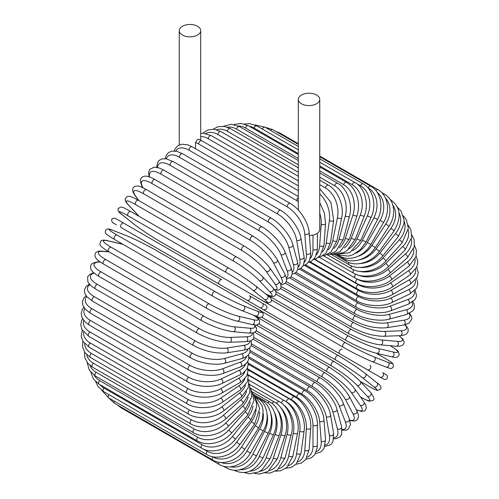 <?xml version="1.0" encoding="UTF-8"?>
<svg xmlns="http://www.w3.org/2000/svg" width="499" height="499" viewBox="0 0 499 499"><rect width="100%" height="100%" fill="white"/><g stroke="black" fill="none" stroke-linecap="round" stroke-linejoin="round"><path stroke-width="0.75" d="M277.244 317.688A2.551 1.472 -60 0 1 277.219 317.676L383.843 379.228C385.253 379.801 386.388 379.465 387.249 378.217C388.11 374.874 385.309 374.294 386.276 374.743L382.652 372.653A2.551 2.083 120 0 1 383.176 375.903A2.551 2.083 120 0 1 380.101 377.069L375.342 374.325A2.551 1.472 120 0 0 375.36 374.337M309.361 235.547A10.716 6.188 0 0 0 316.597 233.738A10.716 6.188 0 0 0 319.74 229.365L319.74 99.395A10.716 6.188 0 0 0 313.123 93.681A10.716 6.188 0 0 0 301.446 95.022A10.716 6.188 0 0 0 298.308 99.395A10.716 6.188 0 0 0 304.926 105.108A10.716 6.188 0 0 0 316.597 103.773A10.716 6.188 0 0 0 319.74 99.395M197.554 35.036A10.716 6.188 0 0 0 200.692 30.664A10.716 6.188 0 0 0 194.074 24.95A10.716 6.188 0 0 0 182.403 26.291A10.716 6.188 0 0 0 179.26 30.664A10.716 6.188 0 0 0 185.877 36.377A10.716 6.188 0 0 0 197.554 35.036M197.554 139.446L198.608 139.233L201.715 140.718A2.551 1.472 -60 0 0 199.75 141.404A2.551 1.472 -60 0 0 198.633 143.968A22.96 13.255 -120 0 0 195.533 142.521L197.554 139.446M195.533 148.746L195.533 142.521M219.229 284.187L121.107 227.538A2.551 1.472 -60 0 1 121.107 224.594A2.551 1.472 -60 0 1 123.658 223.122L221.781 279.771A2.551 1.472 120 0 0 219.229 281.243A2.551 1.472 120 0 0 219.229 284.187L246.943 300.192A2.551 2.083 -60 0 0 250.024 299.02A2.551 2.083 -60 0 0 249.494 295.77L265.898 305.245M259.698 307.552L246.943 300.192L259.698 307.552A2.551 2.083 -60 0 0 262.773 306.386A2.551 2.083 -60 0 0 262.249 303.136L265.998 305.307C267.869 308.376 267.002 309.842 263.41 309.698L259.698 307.552M121.107 227.538L254.939 304.808A2.551 1.472 120 0 0 254.958 304.82M248.196 364.17L299.837 393.985C309.199 399.044 317.651 413.683 317.345 424.312L317.345 445.145A2.551 1.472 180 0 1 315.773 446.505A2.551 1.472 180 0 1 312.992 446.187L312.992 425.354A22.96 13.255 -120 0 0 296.762 397.241L247.747 368.942M307.172 457.203A22.96 13.255 -120 0 0 312.992 446.187M299.837 393.985A2.551 1.472 120 0 0 297.872 394.672A2.551 1.472 120 0 0 296.762 397.241M317.345 424.312A2.551 1.472 180 0 1 315.773 425.678A2.551 1.472 180 0 1 312.992 425.354M315.555 453.335L317.221 453.217L321.05 451.757L323.926 448.645L325.548 439.787A2.551 1.597 175.5 0 1 324.038 441.403A2.551 1.597 175.5 0 1 321.206 441.21L319.634 421.368A22.96 12.051 -124.2 0 0 301.982 394.141L248.097 363.029M316.31 451.607A22.96 12.051 -124.2 0 0 321.206 441.21M325.548 439.787L323.976 419.946A2.551 1.597 175.5 0 1 322.466 421.561A2.551 1.597 175.5 0 1 319.634 421.368M323.976 419.946C323.458 409.872 314.37 395.782 305.057 390.711A2.551 1.472 120 0 0 303.018 391.472A2.551 1.472 120 0 0 301.982 394.141M324.88 446.493L330.644 444.759L332.914 441.871L333.663 433.631A2.551 1.709 170.5 0 1 332.253 435.496A2.551 1.709 170.5 0 1 329.371 435.44L326.24 416.734A22.96 10.753 -128 0 0 307.184 390.53L248.907 356.885M325.248 445.127A22.96 10.753 -128 0 0 329.371 435.44M333.663 433.631L330.531 414.925A2.551 1.709 170.5 0 1 329.122 416.796A2.551 1.709 170.5 0 1 326.24 416.734M330.531 414.925C329.209 405.475 319.497 392.021 310.235 386.931A2.551 1.472 120 0 0 308.126 387.779A2.551 1.472 120 0 0 307.184 390.53M333.812 438.764L335.74 438.777L339.888 437.055L341.684 434.38L341.628 426.707A2.551 1.803 165 0 1 340.355 428.828A2.551 1.803 165 0 1 337.424 428.915L332.752 411.488A22.96 9.375 -131.6 0 0 312.318 386.438L250.161 350.548M333.912 437.766A22.96 9.375 -131.6 0 0 337.424 428.915M341.628 426.707L336.962 409.286A2.551 1.803 165 0 1 335.69 411.407A2.551 1.803 165 0 1 332.752 411.488M336.962 409.286C334.848 400.516 324.525 387.779 315.337 382.683A2.551 1.472 120 0 0 313.16 383.612A2.551 1.472 120 0 0 312.318 386.438M342.22 430.157L346.119 430.15L348.165 429.209L350.46 424.674L349.381 419.079A2.551 1.89 158.9 0 1 348.29 421.449A2.551 1.89 158.9 0 1 345.302 421.686L339.133 405.675A22.96 7.922 -134.9 0 0 317.352 381.891L251.827 344.067M342.164 429.489A22.96 7.922 -134.9 0 0 345.302 421.686M349.381 419.079L343.212 403.067A2.551 1.89 158.9 0 1 342.121 405.438A2.551 1.89 158.9 0 1 339.133 405.675M343.212 403.067C340.324 395.04 329.427 383.082 320.321 377.993A2.551 1.472 120 0 0 318.075 379.003A2.551 1.472 120 0 0 317.352 381.891M349.899 420.595L354.783 421.075L357.34 419.653L358.5 416.89L358.263 414.338L356.847 410.796A2.551 1.959 152.2 0 1 355.98 413.403A2.551 1.959 152.2 0 1 352.955 413.808L345.333 399.331A22.96 6.412 -138.1 0 0 322.235 376.932L253.879 337.467M349.774 420.195A22.96 6.412 -138.1 0 0 352.955 413.808M356.847 410.796L349.225 396.318A2.551 1.959 152.2 0 1 348.358 398.932A2.551 1.959 152.2 0 1 345.333 399.331M349.225 396.318C343.886 387.436 335.858 379.633 325.148 372.896A2.551 1.472 120 0 0 322.834 374.001A2.551 1.472 120 0 0 322.235 376.932M356.311 409.785L361.095 411.363L364.264 411.008L365.511 410.022L366.328 407.889L365.917 405.438L363.958 401.932A2.551 2.015 144.9 0 1 363.378 404.764A2.551 2.015 144.9 0 1 360.309 405.338L351.296 392.507A22.96 4.853 -141.2 0 0 326.945 371.587L256.249 330.775M356.211 409.585A22.96 4.853 -141.2 0 0 360.309 405.338M363.958 401.932L354.945 389.101A2.551 2.015 144.9 0 1 354.359 391.933A2.551 2.015 144.9 0 1 351.296 392.507M354.945 389.101L352.999 386.594C349.942 382.995 346.007 379.252 341.185 375.367L329.783 367.439A2.551 1.472 120 0 0 327.406 368.63A2.551 1.472 120 0 0 326.945 371.587M360.602 397.117L360.559 397.092A2.551 1.472 120 0 0 360.602 397.117C366.503 400.217 369.466 401.539 369.485 401.077L372.41 400.647C374.917 400.073 374.337 397.379 370.67 392.563A2.551 2.052 137 0 1 370.414 395.582A2.551 2.052 137 0 1 367.326 396.349L356.978 385.259A22.96 3.256 -144.2 0 0 331.436 365.91L258.844 324.001M360.509 397.017A22.96 3.256 -144.2 0 0 367.326 396.349M370.67 392.563L360.322 381.473A2.551 2.052 137 0 1 360.072 384.492A2.551 2.052 137 0 1 356.978 385.259M334.386 361.812A2.551 1.472 120 0 0 334.187 361.65A2.551 1.472 120 0 0 331.754 362.935A2.551 1.472 120 0 0 331.436 365.91M360.072 381.205L368.137 385.864A2.551 1.472 120 0 0 368.243 385.939C376.127 390.424 377.194 390.405 377.668 390.449L380.512 389.232C381.735 387.28 380.537 385.122 376.913 382.77A2.551 2.077 128.6 0 1 377.032 385.933A2.551 2.077 128.6 0 1 373.938 386.9L362.343 377.637A22.96 1.634 -147.1 0 0 335.671 359.935L261.526 317.127M376.701 382.627A2.551 2.077 128.6 0 1 376.913 382.77L365.318 373.508A2.551 2.077 128.6 0 1 365.443 376.676A2.551 2.077 128.6 0 1 362.343 377.637M368.137 385.864A22.96 1.634 -147.1 0 0 373.938 386.9M254.515 307.197L338.328 355.587A2.551 1.472 120 0 1 338.434 355.656A22.96 1.634 32.9 0 1 365.106 373.364A2.551 2.077 128.6 0 1 365.318 373.508C357.895 367.8 348.901 361.825 338.328 355.587A2.551 1.472 120 0 0 335.839 356.966A2.551 1.472 120 0 0 335.671 359.935M375.342 374.325L367.345 369.703A2.551 2.083 120 0 0 370.426 368.536A2.551 2.083 120 0 0 369.896 365.287M236.751 294.31L249.506 301.67L236.751 294.31M342.183 349.288A2.551 1.472 120 0 0 339.632 350.76A2.551 1.472 120 0 0 339.632 353.704L241.51 297.055A2.551 1.472 120 0 1 241.46 297.024M277.219 317.676L249.506 301.67A2.551 2.083 -60 0 1 249.475 301.658M271.45 299.936L345.595 342.744A22.96 1.634 27.1 0 0 374.269 356.991L388.085 362.399A2.551 2.077 111.4 0 1 388.796 365.561A2.551 2.077 111.4 0 1 385.995 367.039C391.278 368.73 390.873 369.241 393.393 366.927L393.025 363.852C392.75 363.465 392.226 362.536 384.398 357.951A2.551 1.472 120 0 0 384.286 357.895L376.215 353.236M388.085 362.399A22.96 1.634 27.1 0 0 384.286 357.895M371.948 361.519A22.96 1.634 -152.9 0 1 343.275 347.273A2.551 1.472 120 0 1 343.162 347.223A2.551 1.472 120 0 1 343.106 344.372A2.551 1.472 120 0 1 345.595 342.744M374.269 356.991A2.551 2.077 111.4 0 1 374.98 360.153A2.551 2.077 111.4 0 1 372.179 361.625L385.995 367.039M390.262 345.745A2.551 1.472 120 0 0 390.218 345.72L390.262 345.745C395.9 349.306 398.52 351.209 398.133 351.452L399.225 354.203C398.832 355.581 398.501 358.594 391.347 356.735A2.551 2.052 103 0 0 393.842 355.007A2.551 2.052 103 0 0 392.956 351.951A22.96 3.256 24.2 0 0 390.131 345.713M276.066 294.179L348.651 336.083A22.96 3.256 24.2 0 0 378.186 348.533L392.956 351.951M378.186 348.533A2.551 2.052 103 0 1 379.065 351.595A2.551 2.052 103 0 1 376.577 353.323L391.347 356.735M348.651 336.083A2.551 1.472 120 0 0 346.237 337.848A2.551 1.472 120 0 0 346.343 340.599C357.19 346.593 367.27 350.834 376.577 353.323M280.631 288.541L351.327 329.359A22.96 4.853 21.2 0 0 381.616 339.987L397.241 341.378A22.96 4.853 21.2 0 0 398.863 335.702M397.241 341.378A2.551 2.015 95.1 0 1 398.271 344.322A2.551 2.015 95.1 0 1 396.112 346.244L400.123 346.181L402.456 345.32L403.891 343.543L404.121 341.971L402.849 339.046L399.088 335.696M381.616 339.987A2.551 2.015 95.1 0 1 382.652 342.932A2.551 2.015 95.1 0 1 380.488 344.853L396.112 346.244M351.327 329.359A2.551 1.472 120 0 0 348.994 331.236A2.551 1.472 120 0 0 349.15 333.887L361.719 339.807C367.495 342.033 372.703 343.568 377.344 344.416L380.488 344.853M285.241 283.145L353.598 322.61A22.96 6.412 18.1 0 0 384.548 331.411L400.89 330.775A22.96 6.412 18.1 0 0 404.839 324.824M400.89 330.775A2.551 1.959 87.8 0 1 402.057 333.594A2.551 1.959 87.8 0 1 400.229 335.652L404.009 335.11L406.336 334.037L408.145 331.648L408.101 328.722L405.244 324.737M384.548 331.411A2.551 1.959 87.8 0 1 385.715 334.23A2.551 1.959 87.8 0 1 383.881 336.289L400.229 335.652M353.598 322.61A2.551 1.472 120 0 0 351.358 324.593A2.551 1.472 120 0 0 351.558 327.144C362.748 333.058 373.526 336.108 383.881 336.289M289.931 278.068L355.45 315.898A22.96 7.922 14.9 0 0 386.943 322.872L403.891 320.208A22.96 7.922 14.9 0 0 409.08 313.59M403.891 320.208A2.551 1.89 81.1 0 1 405.176 322.909A2.551 1.89 81.1 0 1 403.672 325.042L409.055 323.177L411.837 318.93L411.625 316.684L409.685 313.31M386.943 322.872A2.551 1.89 81.1 0 1 388.228 325.573A2.551 1.89 81.1 0 1 386.719 327.706L403.672 325.042M355.45 315.898A2.551 1.472 120 0 0 353.317 317.969A2.551 1.472 120 0 0 353.56 320.42C364.9 326.277 375.953 328.704 386.719 327.706M294.709 273.377L356.872 309.268A22.96 9.375 11.6 0 0 388.79 314.439L406.211 309.773A22.96 9.375 11.6 0 0 412.118 302.3M406.211 309.773A2.551 1.803 75 0 1 407.602 312.355A2.551 1.803 75 0 1 406.404 314.513L413.078 310.727L414.494 307.833L413.914 303.386L412.935 301.714M388.79 314.439A2.551 1.803 75 0 1 390.181 317.021A2.551 1.803 75 0 1 388.983 319.185L406.404 314.513M356.872 309.268A2.551 1.472 120 0 0 354.845 311.407A2.551 1.472 120 0 0 355.132 313.759C364.139 319.173 380.332 321.736 388.983 319.185M299.568 269.129L357.852 302.774A22.96 10.753 8 0 0 390.075 306.174L407.833 299.531A22.96 10.753 8 0 0 414.164 291.117M407.833 299.531A2.551 1.709 69.5 0 1 409.323 302.001A2.551 1.709 69.5 0 1 408.413 304.153L415.174 299.388L416.546 295.982L415.162 290.119M390.075 306.174A2.551 1.709 69.5 0 1 391.565 308.638A2.551 1.709 69.5 0 1 390.648 310.796L408.413 304.153M357.852 302.774A2.551 1.472 120 0 0 355.937 304.97A2.551 1.472 120 0 0 356.261 307.216C365.299 312.692 381.804 314.376 390.648 310.796M304.49 265.356L358.376 296.468A22.96 12.051 4.2 0 0 390.779 298.134L408.75 289.576A22.96 12.051 4.2 0 0 415.305 280.139M408.75 289.576A2.551 1.597 64.5 0 1 410.334 291.934A2.551 1.597 64.5 0 1 409.691 294.048L416.546 288.216L417.806 284.168L417.158 280.126L416.428 278.617M390.779 298.134A2.551 1.597 64.5 0 1 392.364 300.492A2.551 1.597 64.5 0 1 391.721 302.606L409.691 294.048M358.376 296.468A2.551 1.472 120 0 0 356.585 298.695A2.551 1.472 120 0 0 356.941 300.841C365.998 306.374 382.739 307.197 391.721 302.606M309.43 262.094L358.444 290.393A22.96 13.255 0 0 0 390.917 290.393L408.949 279.976A22.96 13.255 0 0 0 415.586 269.423M408.949 279.976A2.551 1.472 60 0 1 410.621 282.222A2.551 1.472 60 0 1 410.228 284.268L417.114 277.382L418.224 272.66L416.746 267.289M390.917 290.393A2.551 1.472 60 0 1 392.582 292.639A2.551 1.472 60 0 1 392.189 294.684L410.228 284.268M358.444 290.393A2.551 1.472 120 0 0 356.779 292.639A2.551 1.472 120 0 0 357.172 294.684C366.229 300.261 383.132 300.261 392.189 294.684M314.37 259.368L358.064 284.592A22.96 14.359 -4.5 0 0 390.468 282.995L408.438 270.807A22.96 14.359 -4.5 0 0 415.025 259.025M408.438 270.807A2.551 1.341 55.8 0 1 410.184 272.947A2.551 1.341 55.8 0 1 410.028 274.899L416.939 266.828L417.788 261.389L416.116 256.212M390.468 282.995A2.551 1.341 55.8 0 1 392.214 285.141A2.551 1.341 55.8 0 1 392.058 287.093L410.028 274.899M358.064 284.592A2.551 1.472 120 0 0 356.523 286.844A2.551 1.472 120 0 0 356.941 288.79C366.004 294.41 382.983 293.63 392.058 287.093M356.323 278.598L357.222 279.122A22.96 15.357 -9.5 0 0 389.445 276.009L407.209 262.137A22.96 15.357 -9.5 0 0 413.621 248.976M407.209 262.137A2.551 1.198 52 0 1 409.03 264.177A2.551 1.198 52 0 1 409.093 266.017L416.004 256.598L416.447 250.436L414.501 245.439M389.445 276.009A2.551 1.198 52 0 1 391.266 278.049A2.551 1.198 52 0 1 391.328 279.889L409.093 266.017M357.222 279.122A2.551 1.472 120 0 0 355.818 281.361A2.551 1.472 120 0 0 356.261 283.201C365.318 288.865 382.309 287.349 391.328 279.889M357.92 274.999A22.96 16.236 -15 0 0 387.854 269.479L405.275 254.028A22.96 16.236 -15 0 0 411.363 239.302M405.275 254.028A2.551 1.042 48.4 0 1 407.172 255.968A2.551 1.042 48.4 0 1 407.434 257.684L414.276 246.743L414.133 239.726L411.868 235.048M387.854 269.479A2.551 1.042 48.4 0 1 389.75 271.419A2.551 1.042 48.4 0 1 390.012 273.134L407.434 257.684M355.737 274.207A2.551 1.472 120 0 0 355.132 277.962C364.176 283.663 381.111 281.473 390.012 273.134M359.13 271.263A22.96 16.991 -21.1 0 0 385.708 263.46L402.656 246.55A22.96 16.991 -21.1 0 0 408.213 230.033M402.656 246.55A2.551 0.879 45.1 0 1 404.627 248.383A2.551 0.879 45.1 0 1 405.076 249.962L411.731 237.318L410.864 229.659L408.163 225.13M385.708 263.46A2.551 0.879 45.1 0 1 387.673 265.293A2.551 0.879 45.1 0 1 388.128 266.865L405.076 249.962M353.797 269.803A2.551 1.472 120 0 0 353.56 273.115C362.605 278.847 379.402 276.041 388.128 266.865M359.947 267.433A22.96 17.615 -27.8 0 0 383.02 257.995L399.368 239.757A22.96 17.615 -27.8 0 0 404.128 221.2M399.368 239.757A2.551 0.711 41.9 0 1 401.402 241.491A2.551 0.711 41.9 0 1 402.032 242.907L408.344 228.386L406.436 219.891L403.335 215.793M383.02 257.995A2.551 0.711 41.9 0 1 385.06 259.729A2.551 0.711 41.9 0 1 385.683 261.145L402.032 242.907M351.489 265.88A2.551 1.472 120 0 0 351.558 268.699C360.615 274.462 377.213 271.1 385.683 261.145M360.159 263.566A22.96 18.107 -35.1 0 0 379.814 253.13L395.439 233.7A22.96 18.107 -35.1 0 0 399.038 212.873M395.439 233.7A2.551 0.536 38.8 0 1 397.541 235.328A2.551 0.536 38.8 0 1 398.327 236.582L403.941 224.032L404.078 219.834L401.003 210.983L397.354 207.185M379.814 253.13A2.551 0.536 38.8 0 1 381.916 254.764A2.551 0.536 38.8 0 1 382.702 256.012L398.327 236.582M348.832 262.468A2.551 1.472 120 0 0 349.15 264.738C358.22 270.533 374.549 266.678 382.702 256.012M390.23 199.5L390.262 199.519A2.551 1.472 120 0 0 390.237 199.5C400.66 206.892 401.901 217.396 393.992 231.025A2.551 0.362 35.8 0 0 393.056 229.952A2.551 0.362 35.8 0 0 390.892 228.423A22.96 18.463 -43 0 0 392.863 205.164M359.592 259.779A22.96 18.463 -43 0 0 376.115 248.901L390.892 228.423M376.115 248.901A2.551 0.362 35.8 0 1 378.279 250.429A2.551 0.362 35.8 0 1 379.215 251.502L393.992 231.025M345.863 259.599A2.551 1.472 120 0 0 346.343 261.27C355.438 267.09 371.443 262.811 379.215 251.502M358.151 256.268A22.96 18.675 -51.4 0 0 371.948 245.333L385.764 223.964L389.064 226.278C392.644 220.564 394.141 214.726 393.555 208.763L392.513 204.054C390.929 199.637 388.228 196.319 384.398 194.08A2.551 1.472 120 0 0 383.132 194.205M385.764 223.964A22.96 18.675 -51.4 0 0 385.571 198.253M371.948 245.333L375.248 247.641L389.064 226.278M342.638 257.297A2.551 1.472 120 0 0 343.162 258.326C352.306 264.158 367.913 259.524 375.248 247.641M355.824 253.205A22.96 18.744 -60 0 0 367.345 242.458L380.101 220.365L383.581 222.379C390.885 210.266 387.567 194.685 377.893 189.639A2.551 1.472 120 0 0 375.797 190.468M380.101 220.365A22.96 18.744 -60 0 0 377.2 192.377M278.654 133.027A2.551 1.472 -60 0 1 279.771 132.99L298.308 143.693M367.345 242.458L370.832 244.473L383.581 222.379M339.326 255.625A2.551 1.472 120 0 0 339.632 255.912C348.838 261.769 363.989 256.848 370.832 244.473M352.668 250.754A22.96 18.675 -68.6 0 0 362.343 240.3L373.938 217.651L377.587 219.354C384.211 207.054 380.419 191.223 370.794 186.227A2.551 1.472 120 0 0 368.137 187.892L367.882 187.743M373.938 217.651A22.96 18.675 -68.6 0 0 368.137 187.892M270.564 130.414A2.551 1.472 -60 0 1 272.672 129.572L298.308 144.379M362.343 240.3L365.998 242.003L377.587 219.354M348.789 249.013A22.96 18.463 -77 0 0 356.978 238.871L367.326 215.836A2.551 0.362 24.2 0 0 369.734 216.953A2.551 0.362 24.2 0 0 371.131 217.227C377.038 204.833 372.741 188.84 363.153 183.869A2.551 1.472 120 0 0 360.403 185.734L356.143 183.276M367.326 215.836A22.96 18.463 -77 0 0 360.403 185.734M262.299 129.041A2.551 1.472 -60 0 1 265.031 127.214L298.308 146.432M356.978 238.871A2.551 0.362 24.2 0 0 359.386 239.988A2.551 0.362 24.2 0 0 360.783 240.262L371.131 217.227M344.291 248.04A22.96 18.107 -84.9 0 0 351.296 238.191L360.309 214.944A2.551 0.536 21.2 0 0 362.779 215.948A2.551 0.536 21.2 0 0 364.251 216.005C369.41 203.611 364.582 187.537 355.032 182.584A2.551 1.472 120 0 0 352.194 184.649L319.74 165.911M360.309 214.944A22.96 18.107 -84.9 0 0 352.194 184.649M298.308 153.542L254.072 128A2.551 1.472 -60 0 1 256.91 125.929L298.308 149.831M254.072 128A22.96 18.107 -84.9 0 0 249.207 126.216M351.296 238.191A2.551 0.536 21.2 0 0 353.76 239.196A2.551 0.536 21.2 0 0 355.232 239.252L364.251 216.005M339.301 247.866A22.96 17.615 -92.2 0 0 345.333 238.254L352.955 214.975A2.551 0.711 18.1 0 0 355.475 215.874A2.551 0.711 18.1 0 0 357.01 215.705C358.494 211.102 358.887 206.312 358.188 201.34C356.629 192.464 352.731 186.146 346.493 182.378A2.551 1.472 120 0 0 343.58 184.649L319.74 170.889M352.955 214.975A22.96 17.615 -92.2 0 0 343.58 184.649M298.308 158.514L245.458 128A2.551 1.472 -60 0 1 248.365 125.729L298.308 154.559M245.458 128A22.96 17.615 -92.2 0 0 238.329 125.998M345.333 238.254A2.551 0.711 18.1 0 0 347.847 239.146A2.551 0.711 18.1 0 0 349.387 238.984L357.01 215.705M333.918 248.483A22.96 16.991 -98.9 0 0 339.133 239.065L345.302 215.93A2.551 0.879 14.9 0 0 347.878 216.716A2.551 0.879 14.9 0 0 349.462 216.317C353.049 204.178 347.079 188.229 337.592 183.258A2.551 1.472 120 0 0 334.623 185.734L319.74 177.139M345.302 215.93A22.96 16.991 -98.9 0 0 334.623 185.734M298.308 164.77L236.501 129.085A2.551 1.472 -60 0 1 239.47 126.609L298.308 160.578M236.501 129.085A22.96 16.991 -98.9 0 0 227.432 127.214M339.133 239.065A2.551 0.879 14.9 0 0 341.709 239.851A2.551 0.879 14.9 0 0 343.293 239.451L349.462 216.317M328.248 249.874A22.96 16.236 -105 0 0 332.752 240.612L337.424 217.801A2.551 1.042 11.6 0 0 340.05 218.475A2.551 1.042 11.6 0 0 341.665 217.845C344.435 205.962 337.867 190.206 328.411 185.216A2.551 1.472 120 0 0 325.392 187.892L319.74 184.63M337.424 217.801A22.96 16.236 -105 0 0 325.392 187.892M298.308 172.261L227.27 131.243A2.551 1.472 -60 0 1 230.282 128.567L298.308 167.839M227.27 131.243A22.96 16.236 -105 0 0 216.597 129.752M332.752 240.612A2.551 1.042 11.6 0 0 335.378 241.285A2.551 1.042 11.6 0 0 336.993 240.655L341.665 217.845M322.366 252.014A22.96 15.357 -110.5 0 0 326.24 242.894L329.371 220.577A22.96 15.357 -110.5 0 0 319.74 193.924M329.371 220.577A2.551 1.198 8 0 0 332.047 221.132A2.551 1.198 8 0 0 333.675 220.265L330.862 202.257L319.74 188.684M298.308 180.925L217.832 134.462A2.551 1.472 -60 0 1 219.067 132.123A2.551 1.472 -60 0 1 220.882 131.586L298.308 176.29M217.832 134.462A22.96 15.357 -110.5 0 0 205.925 133.507M326.24 242.894A2.551 1.198 8 0 0 328.916 243.456A2.551 1.198 8 0 0 330.538 242.583L333.675 220.265M298.308 190.705L208.264 138.716A22.96 14.359 -115.5 0 0 200.692 136.583M316.354 254.864A22.96 14.359 -115.5 0 0 319.634 245.888L321.206 224.232A22.96 14.359 -115.5 0 0 319.74 213.229M298.308 201.602A22.96 13.255 -120 0 0 296.762 200.623L198.633 143.968M310.278 258.376A22.96 13.255 -120 0 0 312.992 249.569L312.992 235.11M189.021 150.187A2.551 1.472 -60 0 1 190.057 147.523A2.551 1.472 -60 0 1 192.09 146.756L290.218 203.411A2.551 1.472 120 0 0 288.179 204.172A2.551 1.472 120 0 0 287.143 206.836L189.021 150.187A22.96 12.051 -124.2 0 0 175.604 151.097M304.197 262.505A22.96 12.051 -124.2 0 0 306.367 253.91L304.795 234.068A22.96 12.051 -124.2 0 0 287.143 206.836M304.795 234.068A2.551 1.597 -4.5 0 0 307.627 234.262A2.551 1.597 -4.5 0 0 309.131 232.646C308.619 222.573 299.531 208.482 290.218 203.411M298.308 197.66A2.551 1.472 120 0 0 296.762 200.623M321.206 224.232A2.551 1.341 4.2 0 0 323.932 224.669A2.551 1.341 4.2 0 0 325.548 223.558L324.394 213.042L319.74 202.575M208.264 138.716A2.551 1.472 -60 0 1 209.443 136.258A2.551 1.472 -60 0 1 211.333 135.647L203.062 133.171L200.692 133.358M319.634 245.888A2.551 1.341 4.2 0 0 322.36 246.325A2.551 1.341 4.2 0 0 323.976 245.215L320.37 255.326L316.198 258.669L313.472 259.586M306.367 253.91A2.551 1.597 -4.5 0 0 309.199 254.103A2.551 1.597 -4.5 0 0 310.702 252.488L309.131 232.646M312.992 249.569A2.551 1.472 0 0 0 315.773 249.887A2.551 1.472 0 0 0 317.345 248.527L317.345 233.258M280.669 210.372A2.551 1.472 120 0 0 278.561 211.214A2.551 1.472 120 0 0 277.619 213.971L179.49 157.316A2.551 1.472 -60 0 1 180.438 154.565A2.551 1.472 -60 0 1 182.547 153.723L280.669 210.372C289.925 215.462 299.643 228.916 300.959 238.366A2.551 1.709 -9.5 0 1 299.55 240.231A2.551 1.709 -9.5 0 1 296.668 240.175A22.96 10.753 -128 0 0 277.619 213.971M298.165 267.19A22.96 10.753 -128 0 0 299.799 258.881L296.668 240.175M179.49 157.316A22.96 10.753 -128 0 0 166.304 158.838M299.799 258.881A2.551 1.709 -9.5 0 0 302.687 258.937A2.551 1.709 -9.5 0 0 304.097 257.072L300.959 238.366M271.269 218.206A2.551 1.472 120 0 0 269.092 219.136A2.551 1.472 120 0 0 268.25 221.961L170.122 165.312A2.551 1.472 -60 0 1 170.964 162.487A2.551 1.472 -60 0 1 173.141 161.557L271.269 218.206C280.457 223.303 290.78 236.046 292.888 244.809A2.551 1.803 -15 0 1 291.616 246.93A2.551 1.803 -15 0 1 288.684 247.017A22.96 9.375 -131.6 0 0 268.25 221.961M292.214 272.36A22.96 9.375 -131.6 0 0 293.356 264.439L288.684 247.017M170.122 165.312A22.96 9.375 -131.6 0 0 157.572 167.464M293.356 264.439A2.551 1.803 -15 0 0 296.287 264.358A2.551 1.803 -15 0 0 297.56 262.237L292.888 244.809M262.081 226.858A2.551 1.472 120 0 0 259.836 227.868A2.551 1.472 120 0 0 259.112 230.756L160.99 174.107A2.551 1.472 -60 0 1 161.713 171.219A2.551 1.472 -60 0 1 163.959 170.203L262.081 226.858C271.188 231.948 282.085 243.905 284.973 251.933A2.551 1.89 -21.1 0 1 283.881 254.303A2.551 1.89 -21.1 0 1 280.9 254.54A22.96 7.922 -134.9 0 0 259.112 230.756M286.364 277.931A22.96 7.922 -134.9 0 0 287.068 270.545L280.9 254.54M160.99 174.107A22.96 7.922 -134.9 0 0 149.644 177.033M287.068 270.545A2.551 1.89 -21.1 0 0 290.05 270.308A2.551 1.89 -21.1 0 0 291.142 267.938L284.973 251.933M253.186 236.245A2.551 1.472 120 0 0 250.872 237.349A2.551 1.472 120 0 0 250.273 240.281L152.151 183.632A2.551 1.472 -60 0 1 152.75 180.694A2.551 1.472 -60 0 1 155.058 179.596L253.186 236.245C263.902 242.982 271.924 250.791 277.263 259.667A2.551 1.959 -27.8 0 1 276.396 262.281A2.551 1.959 -27.8 0 1 273.371 262.68A22.96 6.412 -138.1 0 0 250.273 240.281M280.557 283.769A22.96 6.412 -138.1 0 0 280.993 277.157L273.371 262.68M152.151 183.632A22.96 6.412 -138.1 0 0 142.776 187.287L143.07 187.836M280.993 277.157A2.551 1.959 -27.8 0 0 284.018 276.758A2.551 1.959 -27.8 0 0 284.885 274.144L277.263 259.667M142.776 187.287A2.551 1.959 152.2 0 1 142.153 186.651L142.689 187.661M244.641 246.313A2.551 1.472 120 0 0 242.271 247.504A2.551 1.472 120 0 0 241.803 250.467L143.681 193.818A2.551 1.472 -60 0 1 144.142 190.855A2.551 1.472 -60 0 1 146.519 189.664L244.641 246.313C255.313 252.881 263.703 260.104 269.803 267.975A2.551 2.015 -35.1 0 1 269.223 270.807A2.551 2.015 -35.1 0 1 266.154 271.387A22.96 4.853 -141.2 0 0 241.803 250.467M274.494 289.62A22.96 4.853 -141.2 0 0 275.174 284.218L266.154 271.387M143.681 193.818A22.96 4.853 -141.2 0 0 135.566 195.988L138.759 200.536M275.174 284.218A2.551 2.015 -35.1 0 0 278.242 283.638A2.551 2.015 -35.1 0 0 278.822 280.806L269.803 267.975M135.566 195.988A2.551 2.015 144.9 0 1 135.042 195.514L138.441 200.355M236.726 257.141A2.551 1.472 120 0 0 236.52 256.979A2.551 1.472 120 0 0 234.087 258.264A2.551 1.472 120 0 0 233.769 261.233L135.641 204.584A2.551 1.472 -60 0 1 135.959 201.608A2.551 1.472 -60 0 1 138.398 200.33L236.52 256.979C245.627 261.863 260.902 274.325 262.655 276.802A2.551 2.052 -43 0 1 262.405 279.82A2.551 2.052 -43 0 1 259.312 280.588A22.96 3.256 -144.2 0 0 233.769 261.233M265.587 293.849A22.96 3.256 -144.2 0 0 269.66 291.678L259.312 280.588M135.641 204.584A22.96 3.256 -144.2 0 0 128.723 205.189L139.065 216.279A22.96 3.256 -144.2 0 0 139.121 216.335M269.66 291.678A2.551 2.052 -43 0 0 272.747 290.911A2.551 2.052 -43 0 0 273.003 287.886L262.655 276.802M139.065 216.279A2.551 2.052 137 0 1 138.678 215.973L138.909 216.21M128.723 205.189A2.551 2.052 137 0 1 128.33 204.883L138.678 215.973M255.656 285.939A22.96 1.634 32.9 0 0 228.985 268.231A2.551 1.472 120 0 0 228.879 268.156A2.551 1.472 120 0 0 226.384 269.535A2.551 1.472 120 0 0 226.222 272.504L128.1 215.855A2.551 1.472 -60 0 1 128.262 212.886A2.551 1.472 -60 0 1 130.757 211.507A2.551 1.472 -60 0 1 130.863 211.582M128.1 215.855A22.96 1.634 -147.1 0 0 122.299 214.813L133.894 224.076A22.96 1.634 -147.1 0 0 160.566 241.784L258.688 298.439A22.96 1.634 -147.1 0 0 264.489 299.475L252.893 290.212A22.96 1.634 -147.1 0 0 226.222 272.504M252.893 290.212A2.551 2.077 -51.4 0 0 255.987 289.245A2.551 2.077 -51.4 0 0 255.868 286.083C248.446 280.369 239.451 274.4 228.879 268.156L130.757 211.507C122.86 207.016 121.812 207.041 121.357 206.998L118.5 208.195C117.221 210.06 118.419 212.218 122.087 214.67L133.682 223.932A2.551 2.077 128.6 0 0 133.894 224.076M264.489 299.475A2.551 2.077 -51.4 0 0 267.583 298.508A2.551 2.077 -51.4 0 0 267.458 295.346L255.868 286.083M258.688 298.439A2.551 1.472 120 0 0 258.794 298.508C266.691 302.999 267.738 302.974 268.194 303.024L271.051 301.82C272.329 299.955 271.132 297.797 267.458 295.346M221.781 279.771L118.899 220.377M156.842 248.171A2.551 1.472 120 0 1 156.817 248.159L254.939 304.808M156.817 248.159L129.104 232.16A2.551 2.083 120 0 1 129.073 232.141M215.156 291.672A2.551 1.472 120 0 0 212.668 293.293A2.551 1.472 120 0 0 212.724 296.144A2.551 1.472 120 0 0 212.842 296.2A22.96 1.634 -152.9 0 0 241.51 310.44A2.551 2.077 -68.6 0 0 241.741 310.553A2.551 2.077 -68.6 0 0 244.541 309.081A2.551 2.077 -68.6 0 0 243.83 305.912L257.646 311.326A22.96 1.634 27.1 0 0 253.848 306.823L155.725 250.167A22.96 1.634 27.1 0 0 127.052 235.927L113.236 230.513A22.96 1.634 27.1 0 0 117.034 235.017L215.156 291.672A22.96 1.634 27.1 0 0 243.83 305.912M114.714 239.551A2.551 1.472 -60 0 1 114.602 239.495A2.551 1.472 -60 0 1 114.545 236.645A2.551 1.472 -60 0 1 117.034 235.017M255.326 315.855A2.551 2.077 -68.6 0 0 255.557 315.961A2.551 2.077 -68.6 0 0 258.357 314.489A2.551 2.077 -68.6 0 0 257.646 311.326M113.236 230.513A2.551 2.077 111.4 0 0 113.005 230.407C109.044 228.455 106.58 228.498 105.601 230.532C105.202 232.066 105.333 233.089 105.988 233.607C106.256 233.981 106.755 234.898 114.602 239.495L212.724 296.144C223.409 302.182 233.083 306.985 241.741 310.553L255.557 315.961C259.517 317.913 261.981 317.869 262.961 315.836C263.36 314.308 263.229 313.278 262.574 312.761C262.306 312.386 261.807 311.47 253.966 306.879A2.551 1.472 120 0 0 253.848 306.823M253.966 306.879L155.838 250.224C145.153 244.186 135.478 239.383 126.821 235.815A2.551 2.077 111.4 0 1 127.052 235.927M122.966 244.323A22.96 3.256 24.2 0 0 122.885 244.304L108.108 240.886A22.96 3.256 24.2 0 0 111.046 247.186L209.168 303.841A2.551 1.472 120 0 0 206.754 305.6A2.551 1.472 120 0 0 206.86 308.351C215.643 313.79 234.068 320.795 237.094 321.075A2.551 2.052 -77 0 0 239.582 319.348A2.551 2.052 -77 0 0 238.703 316.285L253.48 319.703A22.96 3.256 24.2 0 0 253.324 315.087M209.168 303.841A22.96 3.256 24.2 0 0 238.703 316.285M108.975 251.795A2.551 1.472 -60 0 1 108.738 251.702A2.551 1.472 -60 0 1 108.632 248.951A2.551 1.472 -60 0 1 111.046 247.186M237.094 321.075L251.87 324.493A2.551 2.052 -77 0 0 254.359 322.759A2.551 2.052 -77 0 0 253.48 319.703M122.754 244.198L122.423 244.123A2.551 2.052 103 0 1 122.885 244.304M122.423 244.123L107.653 240.705A2.551 2.052 103 0 1 108.108 240.886M109.1 251.908L103.561 251.415A22.96 4.853 21.2 0 0 105.738 259.53L203.866 316.185A2.551 1.472 120 0 0 201.534 318.069A2.551 1.472 120 0 0 201.683 320.72C212.711 326.677 223.159 330.332 233.027 331.679A2.551 2.015 -84.9 0 0 235.185 329.758A2.551 2.015 -84.9 0 0 234.156 326.814L249.774 328.205A22.96 4.853 21.2 0 0 254.11 324.918M203.866 316.185A22.96 4.853 21.2 0 0 234.156 326.814M201.683 320.72L103.561 264.065A2.551 1.472 -60 0 1 103.405 261.414A2.551 1.472 -60 0 1 105.738 259.53M233.027 331.679L248.645 333.07A2.551 2.015 -84.9 0 0 250.81 331.149A2.551 2.015 -84.9 0 0 249.774 328.205M108.782 251.727L102.888 251.197A2.551 2.015 95.1 0 1 103.561 251.415M100.255 261.994L99.632 262.012A22.96 6.412 18.1 0 0 101.154 271.961L199.276 328.61A2.551 1.472 120 0 0 197.036 330.6A2.551 1.472 120 0 0 197.242 333.151C208.426 339.058 219.204 342.108 229.559 342.289A2.551 1.959 -92.2 0 0 231.393 340.237A2.551 1.959 -92.2 0 0 230.226 337.411L246.568 336.775A22.96 6.412 18.1 0 0 252.082 333.095M199.276 328.61A22.96 6.412 18.1 0 0 230.226 337.411M197.242 333.151L99.114 276.496A2.551 1.472 -60 0 1 98.914 273.945A2.551 1.472 -60 0 1 101.154 271.961M229.559 342.289L245.907 341.653A2.551 1.959 -92.2 0 0 247.735 339.601A2.551 1.959 -92.2 0 0 246.568 336.775M99.912 261.75L98.771 261.794A2.551 1.959 87.8 0 1 99.632 262.012M94.186 273.09A22.96 7.922 14.9 0 0 97.324 284.374L195.446 341.029A2.551 1.472 120 0 0 193.306 343.1A2.551 1.472 120 0 0 193.556 345.551C204.889 351.408 215.942 353.835 226.714 352.837A2.551 1.89 -98.9 0 0 228.224 350.703A2.551 1.89 -98.9 0 0 226.933 348.003L243.886 345.339A22.96 7.922 14.9 0 0 249.924 341.042M195.446 341.029A22.96 7.922 14.9 0 0 226.933 348.003M193.556 345.551L95.428 288.896A2.551 1.472 -60 0 1 95.184 286.451A2.551 1.472 -60 0 1 97.324 284.374M226.714 352.837L243.662 350.173A2.551 1.89 -98.9 0 0 245.171 348.046A2.551 1.89 -98.9 0 0 243.886 345.339M89.864 284.736A22.96 9.375 11.6 0 0 94.274 296.687L192.402 353.336A2.551 1.472 120 0 0 190.369 355.481A2.551 1.472 120 0 0 190.655 357.827C199.662 363.241 215.861 365.811 224.506 363.253A2.551 1.803 -105 0 0 225.71 361.089A2.551 1.803 -105 0 0 224.313 358.507L241.741 353.841A22.96 9.375 11.6 0 0 248.028 348.895M192.402 353.336A22.96 9.375 11.6 0 0 224.313 358.507M190.655 357.827L92.533 301.178A2.551 1.472 -60 0 1 92.246 298.826A2.551 1.472 -60 0 1 94.274 296.687M224.506 363.253L241.934 358.588A2.551 1.803 -105 0 0 243.132 356.423A2.551 1.803 -105 0 0 241.741 353.841M86.757 296.612A22.96 10.753 8 0 0 92.041 308.794L190.163 365.449A2.551 1.472 120 0 0 188.248 367.638A2.551 1.472 120 0 0 188.572 369.89C197.61 375.36 214.121 377.051 222.966 373.464A2.551 1.709 -110.5 0 0 223.876 371.312A2.551 1.709 -110.5 0 0 222.386 368.842L240.15 362.205A22.96 10.753 8 0 0 246.525 356.629M190.163 365.449A22.96 10.753 8 0 0 222.386 368.842M188.572 369.89L90.45 313.235A2.551 1.472 -60 0 1 90.126 310.989A2.551 1.472 -60 0 1 92.041 308.794M222.966 373.464L240.724 366.827A2.551 1.709 -110.5 0 0 241.641 364.669A2.551 1.709 -110.5 0 0 240.15 362.205M84.705 308.538A22.96 12.051 4.2 0 0 90.625 320.614L188.747 377.263A2.551 1.472 120 0 0 186.957 379.49A2.551 1.472 120 0 0 187.318 381.635C196.369 387.168 213.117 387.997 222.092 383.4A2.551 1.597 -115.5 0 0 222.735 381.286A2.551 1.597 -115.5 0 0 221.157 378.934L239.127 370.377A22.96 12.051 4.2 0 0 245.483 364.195M188.747 377.263A22.96 12.051 4.2 0 0 221.157 378.934M187.318 381.635L89.19 324.986A2.551 1.472 -60 0 1 88.834 322.841A2.551 1.472 -60 0 1 90.625 320.614M222.092 383.4L240.063 374.843A2.551 1.597 -115.5 0 0 240.705 372.728A2.551 1.597 -115.5 0 0 239.127 370.377M83.664 320.414A22.96 13.255 0 0 0 90.051 332.047L188.173 388.696A2.551 1.472 120 0 0 186.507 390.948A2.551 1.472 120 0 0 186.894 392.987C195.957 398.57 212.855 398.57 221.918 392.987A2.551 1.472 -120 0 0 222.304 390.948A2.551 1.472 -120 0 0 220.639 388.696L238.678 378.286A22.96 13.255 0 0 0 244.953 371.524M188.173 388.696A22.96 13.255 0 0 0 220.639 388.696M186.894 392.987L88.772 336.338A2.551 1.472 -60 0 1 88.379 334.293A2.551 1.472 -60 0 1 90.051 332.047M221.918 392.987L239.95 382.577A2.551 1.472 -120 0 0 240.343 380.531A2.551 1.472 -120 0 0 238.678 378.286M83.626 332.128A22.96 14.359 -4.5 0 0 90.313 343.013L188.435 399.662A2.551 1.472 120 0 0 186.894 401.913A2.551 1.472 120 0 0 187.318 403.859C196.375 409.479 213.36 408.7 222.429 402.163A2.551 1.341 -124.2 0 0 222.585 400.21A2.551 1.341 -124.2 0 0 220.839 398.065L238.809 385.877A22.96 14.359 -4.5 0 0 244.947 378.548M188.435 399.662A22.96 14.359 -4.5 0 0 220.839 398.065M187.318 403.859L89.19 347.204A2.551 1.472 -60 0 1 88.772 345.264A2.551 1.472 -60 0 1 90.313 343.013M222.429 402.163L240.399 389.969A2.551 1.341 -124.2 0 0 240.555 388.016A2.551 1.341 -124.2 0 0 238.809 385.877M84.63 343.593A22.96 15.357 -9.5 0 0 91.411 353.423L189.539 410.078A2.551 1.472 120 0 0 188.129 412.311A2.551 1.472 120 0 0 188.572 414.158C197.629 419.821 214.62 418.305 223.639 410.845A2.551 1.198 -128 0 0 223.577 409.005A2.551 1.198 -128 0 0 221.756 406.966L239.52 393.093A22.96 15.357 -9.5 0 0 245.483 385.178M189.539 410.078A22.96 15.357 -9.5 0 0 221.756 406.966M188.572 414.158L90.45 357.502A2.551 1.472 -60 0 1 90.007 355.662A2.551 1.472 -60 0 1 91.411 353.423M223.639 410.845L241.404 396.973A2.551 1.198 -128 0 0 241.341 395.133A2.551 1.198 -128 0 0 239.52 393.093M86.72 354.708A22.96 16.236 -15 0 0 93.344 363.21L191.466 419.859A2.551 1.472 120 0 0 190.194 422.067A2.551 1.472 120 0 0 190.655 423.807C199.706 429.508 216.635 427.319 225.542 418.979A2.551 1.042 -131.6 0 0 225.28 417.264A2.551 1.042 -131.6 0 0 223.384 415.324L240.805 399.874A22.96 16.236 -15 0 0 246.575 391.341M191.466 419.859A22.96 16.236 -15 0 0 223.384 415.324M190.655 423.807L92.533 367.158A2.551 1.472 -60 0 1 92.066 365.418A2.551 1.472 -60 0 1 93.344 363.21M225.542 418.979L242.963 403.529A2.551 1.042 -131.6 0 0 242.701 401.814A2.551 1.042 -131.6 0 0 240.805 399.874M89.939 365.362A22.96 16.991 -21.1 0 0 96.089 372.279L194.211 428.934A2.551 1.472 120 0 0 193.556 432.745C202.6 438.478 219.398 435.671 228.118 426.495A2.551 0.879 -134.9 0 0 227.669 424.923A2.551 0.879 -134.9 0 0 225.704 423.09L242.651 406.18A22.96 16.991 -21.1 0 0 248.203 396.948M194.211 428.934A22.96 16.991 -21.1 0 0 225.704 423.09M193.556 432.745L95.428 376.09A2.551 1.472 -60 0 1 96.089 372.279M228.118 426.495L245.071 409.585A2.551 0.879 -134.9 0 0 244.616 408.014A2.551 0.879 -134.9 0 0 242.651 406.18M94.33 375.404A22.96 17.615 -27.8 0 0 99.625 380.581L197.754 437.23A2.551 1.472 120 0 0 197.242 440.891C203.617 444.409 211.046 444.628 219.51 441.54C224.17 439.656 228.118 436.924 231.361 433.338A2.551 0.711 -138.1 0 0 230.738 431.922A2.551 0.711 -138.1 0 0 228.698 430.188L245.046 411.949A22.96 17.615 -27.8 0 0 250.355 401.92M197.754 437.23A22.96 17.615 -27.8 0 0 228.698 430.188M197.242 440.891L99.114 384.236A2.551 1.472 -60 0 1 99.625 380.581M231.361 433.338L247.71 415.099A2.551 0.711 -138.1 0 0 247.08 413.683A2.551 0.711 -138.1 0 0 245.046 411.949M99.956 384.723A22.96 18.107 -35.1 0 0 103.935 388.041L202.058 444.696A2.551 1.472 120 0 0 201.683 448.183C210.753 453.978 227.089 450.123 235.241 439.457A2.551 0.536 -141.2 0 0 234.455 438.209A2.551 0.536 -141.2 0 0 232.353 436.575L247.972 417.145A22.96 18.107 -35.1 0 0 253.005 406.155M202.058 444.696A22.96 18.107 -35.1 0 0 232.353 436.575M201.683 448.183L103.561 391.534A2.551 1.472 -60 0 1 103.935 388.041M235.241 439.457L250.866 420.027A2.551 0.536 -141.2 0 0 250.074 418.773A2.551 0.536 -141.2 0 0 247.972 417.145M202.844 448.801L207.104 451.258A2.551 1.472 120 0 0 206.86 454.577C215.955 460.39 231.96 456.117 239.738 444.802A2.551 0.362 -144.2 0 0 238.803 443.73A2.551 0.362 -144.2 0 0 236.632 442.201L251.409 421.724A22.96 18.463 -43 0 0 256.093 409.56M207.104 451.258A22.96 18.463 -43 0 0 236.632 442.201M206.86 454.577L108.738 397.928A2.551 1.472 -60 0 1 108.95 394.647M239.738 444.802L254.515 424.325A2.551 0.362 -144.2 0 0 253.573 423.252A2.551 0.362 -144.2 0 0 251.409 421.724M212.58 456.728L212.842 456.878A2.551 1.472 120 0 0 212.724 460.016C221.868 465.848 237.474 461.219 244.809 449.337L241.51 447.023L255.326 425.659A22.96 18.675 -51.4 0 0 259.542 412.055M212.842 456.878A22.96 18.675 -51.4 0 0 241.51 447.023M212.724 460.016L114.602 403.36A2.551 1.472 -60 0 1 114.271 401.121M244.809 449.337L258.625 427.967L255.326 425.659M218.899 462.224A2.551 1.472 120 0 0 219.229 464.457C228.436 470.314 243.587 465.392 250.429 453.011L246.943 451.002L259.698 428.909A22.96 18.744 -60 0 0 263.247 413.559M221.25 462.492A22.96 18.744 -60 0 0 246.943 451.002M219.229 464.457L121.107 407.808A2.551 1.472 -60 0 1 120.583 406.816M250.429 453.011L263.179 430.924L259.698 428.909M263.179 430.924C270.483 418.811 267.165 403.229 257.49 398.183A2.551 1.472 120 0 0 257.091 398.065M225.804 466.708A2.551 1.472 120 0 0 226.328 467.869C230.176 470.064 234.405 470.744 239.021 469.908L243.624 468.461C249.082 465.985 253.386 461.768 256.542 455.812L252.893 454.109L264.489 431.46A22.96 18.675 -68.6 0 0 267.059 414.045M230.532 466.796A22.96 18.675 -68.6 0 0 252.893 454.109M256.542 455.812L268.138 433.163L264.489 431.46M268.138 433.163C274.762 420.869 270.969 405.032 261.345 400.036A2.551 1.472 120 0 0 260.191 400.092M233.969 470.226L233.937 470.208A2.551 1.472 120 0 0 233.969 470.226C245.552 475.547 255.27 471.368 263.116 457.708A2.551 0.362 -155.8 0 1 261.719 457.433A2.551 0.362 -155.8 0 1 259.312 456.317L269.66 433.282A22.96 18.463 -77 0 0 270.82 413.534M240.156 469.659A22.96 18.463 -77 0 0 259.312 456.317M263.116 457.708L273.464 434.673A2.551 0.362 -155.8 0 1 272.067 434.398A2.551 0.362 -155.8 0 1 269.66 433.282M273.464 434.673C279.371 422.279 275.074 406.286 265.487 401.315A2.551 1.472 120 0 0 263.796 401.739M244.154 472.534L249.263 473.794L258.476 472.035L262.037 469.815L270.096 458.681A2.551 0.536 -158.8 0 1 268.618 458.625A2.551 0.536 -158.8 0 1 266.154 457.62L275.174 434.373A22.96 18.107 -84.9 0 0 274.381 412.137M249.918 471.15A22.96 18.107 -84.9 0 0 266.154 457.62M270.096 458.681L279.116 435.434A2.551 0.536 -158.8 0 1 277.637 435.377A2.551 0.536 -158.8 0 1 275.174 434.373M279.116 435.434C284.274 423.04 279.446 406.972 269.897 402.013A2.551 1.472 120 0 0 267.77 402.874M254.596 473.414L259.698 474.05L268.007 471.455L277.425 458.724A2.551 0.711 -161.9 0 1 275.891 458.893A2.551 0.711 -161.9 0 1 273.371 457.995L280.993 434.716A22.96 17.615 -92.2 0 0 277.625 410.016M259.68 471.399A22.96 17.615 -92.2 0 0 273.371 457.995M277.425 458.724L285.054 435.446A2.551 0.711 -161.9 0 1 283.513 435.615A2.551 0.711 -161.9 0 1 280.993 434.716M285.054 435.446C289.432 423.133 284.043 407.078 274.531 402.119A2.551 1.472 120 0 0 272.055 403.466M265.094 472.921L270.371 472.996L277.438 469.921L285.06 457.839A2.551 0.879 -165.1 0 1 283.469 458.232A2.551 0.879 -165.1 0 1 280.9 457.446L287.068 434.311A22.96 16.991 -98.9 0 0 280.532 407.39M269.373 470.52A22.96 16.991 -98.9 0 0 280.9 457.446M285.06 457.839L291.229 434.704A2.551 0.879 -165.1 0 1 289.638 435.097A2.551 0.879 -165.1 0 1 287.068 434.311M291.229 434.704C294.809 422.559 288.846 406.61 279.359 401.645A2.551 1.472 120 0 0 276.608 403.504M275.542 471.175L280.725 470.794L286.869 467.413L292.925 456.017A2.551 1.042 -168.4 0 1 291.31 456.647A2.551 1.042 -168.4 0 1 288.684 455.974L293.356 433.163A22.96 16.236 -105 0 0 283.17 404.477M278.972 468.605A22.96 16.236 -105 0 0 288.684 455.974M292.925 456.017L297.591 433.207A2.551 1.042 -168.4 0 1 295.976 433.837A2.551 1.042 -168.4 0 1 293.356 433.163M297.591 433.207C300.367 421.324 293.799 405.568 284.336 400.578A2.551 1.472 120 0 0 281.386 402.986M285.852 468.262L291.154 467.451L296.269 463.983L300.972 453.285A2.551 1.198 -172 0 1 299.344 454.152A2.551 1.198 -172 0 1 296.668 453.597L299.799 431.273A22.96 15.357 -110.5 0 0 286.389 401.814L285.484 401.296M288.478 465.723A22.96 15.357 -110.5 0 0 296.668 453.597M300.972 453.285L304.103 430.968A2.551 1.198 -172 0 1 302.481 431.835A2.551 1.198 -172 0 1 299.799 431.273M304.103 430.968C306.055 419.422 298.87 403.953 289.439 398.944A2.551 1.472 120 0 0 287.624 399.474A2.551 1.472 120 0 0 286.389 401.814M295.988 464.27L301.309 463.134L305.6 459.679L309.137 449.649A2.551 1.341 -175.8 0 1 307.521 450.765A2.551 1.341 -175.8 0 1 304.795 450.323L306.367 428.666A22.96 14.359 -115.5 0 0 291.547 399.805L247.853 374.574M297.884 461.918A22.96 14.359 -115.5 0 0 304.795 450.323M309.137 449.649L310.709 427.999A2.551 1.341 -175.8 0 1 309.093 429.109A2.551 1.341 -175.8 0 1 306.367 428.666M310.709 427.999C311.831 416.871 304.016 401.77 294.616 396.736A2.551 1.472 120 0 0 292.726 397.347A2.551 1.472 120 0 0 291.547 399.805M317.345 445.145L317.164 448.021L314.775 454.633L311.345 457.845L305.906 459.28M248.901 358.288L305.057 390.711M249.968 352.138L310.235 386.931M251.359 345.745L315.337 382.683M253.005 339.133L320.321 377.993M254.789 332.278L325.148 372.896M256.324 325.03L329.783 367.439M360.322 381.473C353.517 374.655 344.803 368.05 334.187 361.65L253.985 315.349M368.243 385.939L360.091 381.23M384.398 357.951L376.246 353.242M372.179 361.625C363.522 358.057 353.847 353.255 343.162 347.223L244.485 290.25M266.16 294.304L346.343 340.599M275.697 291.485L349.15 333.887M281.205 286.526L351.558 327.144M286.245 281.555L353.56 320.42M291.154 276.82L355.132 313.759M295.988 272.417L356.261 307.216M300.785 268.418L356.941 300.841M305.531 264.869L357.172 294.684M310.203 261.8L356.941 288.79M314.769 259.243L356.261 283.201M319.192 257.216L355.132 277.962M323.427 255.719L353.56 273.115M327.413 254.758L351.558 268.699M331.093 254.315L349.15 264.738M334.38 254.365L346.343 261.27M384.398 194.08L381.567 192.446M337.112 254.827L343.162 258.326M377.893 189.639L319.74 156.062M338.865 255.469L339.632 255.912M275.51 131.212L279.771 132.99M370.794 186.227L319.74 156.748M365.998 242.003L360.397 249.637L353.074 254.652L348.477 256.099L337.374 254.877M265.063 127.233L272.672 129.572M363.153 183.869L319.74 158.801M360.783 240.262L349.637 252.731L335.453 254.428M254.846 124.906L265.031 127.214M355.032 182.584L319.74 162.206M355.232 239.252L347.179 250.386L343.624 252.6L334.424 254.371L333.058 254.197M244.404 124.033L249.712 123.646L256.91 125.929M346.493 182.378L319.74 166.934M349.387 238.984L339.981 251.702L331.685 254.309L330.132 254.29M233.906 124.519L241.167 123.44L248.365 125.729M337.592 183.258L319.74 172.953M343.293 239.451L335.69 251.527L328.479 254.633L326.664 254.802M223.458 126.272L231.293 124.257L239.47 126.609M328.411 185.216L319.74 180.214M336.993 240.655L330.962 252.032L324.83 255.426L322.685 255.819M213.148 129.185L218.238 126.659L224.625 126.44L230.282 128.567M330.538 242.583L325.859 253.255L320.763 256.729L318.262 257.403M203.012 133.171L207.802 130.014L213.928 129.241L220.882 131.586M200.692 140.163L200.692 30.664M179.26 144.96L179.26 30.664M174.12 150.954L175.049 148.852L177.893 145.727L181.854 144.217L187.693 144.797L192.09 146.756M298.308 210.06L298.308 99.395M298.308 185.865L211.333 135.647M323.976 245.215L325.548 223.558M298.308 196.487L201.715 140.718M310.702 252.488L310.715 255.688L309.112 261.295L306.267 264.414L303.105 265.78M317.345 248.527L317.164 251.402L314.775 258.014L311.345 261.227L308.394 262.38M304.097 257.072L304.371 260.515L303.317 265.368L301.04 268.225L297.672 269.747M165.188 158.682L166.117 155.513L168.388 152.657L171.731 151.141L176.74 151.322L182.547 153.723M297.56 262.237L298.153 265.711L297.591 269.965L295.782 272.61L292.146 274.244M156.773 167.29L157.335 163.005L159.15 160.36L162.007 158.875L166.223 158.825L173.141 161.557M291.142 267.938L292.121 271.487L292.189 273.907L291.104 276.883L286.551 279.209M149.101 176.852L148.571 172.398L149.656 169.423L154.266 167.096L159.705 168.144L163.959 170.203M284.885 274.144L286.32 277.743L286.538 280.257L286.12 281.866L285.366 283.014L282.808 284.424L280.856 284.542M142.153 186.651C140.057 181.648 139.901 178.698 141.672 177.781C143.793 175.099 148.253 175.704 155.058 179.596M278.822 280.806L280.762 284.28L281.087 287.449L280.394 288.871L278.479 290.131L274.787 290M135.042 195.514C133.077 192.795 132.322 190.587 132.778 188.878C132.697 188.011 133.57 187.113 135.385 186.189C138.098 185.952 138.554 185.416 146.519 189.664M273.003 287.886L275.542 291.173L276.097 292.639L275.579 295.196L273.982 296.325L272.647 296.493L269.959 295.895L265.799 294.017M128.33 204.883C125.904 202.444 124.875 200.392 125.243 198.714L127.357 196.444C128.673 196.388 128.91 195.059 138.398 200.33M133.682 223.932C141.105 229.646 150.099 235.622 160.672 241.859L258.794 298.508M116.348 224.793L112.599 222.623C110.728 219.548 111.595 218.088 115.188 218.231L123.658 223.122M113.005 230.407L126.821 235.815M206.86 308.351L108.738 251.702C99.432 246.119 100.461 245.246 99.85 244.08L100.767 241.117C102.033 239.963 104.328 239.826 107.653 240.705M251.87 324.493L255.987 325.042L257.528 324.793L259.486 323.071L259.667 321.119L259.143 319.878L257.284 317.851L253.579 315.187M248.645 333.07L252.625 333.02L255.532 331.716L256.417 330.4L256.548 328.111L254.59 324.98M102.888 251.197C99.557 250.86 97.261 251.309 96.008 252.556C95.222 252.924 94.879 254.122 94.985 256.155C96.139 258.632 95.902 259.293 103.561 264.065M245.907 341.653L249.737 341.098L252.026 340.031L253.211 338.858L253.829 337.636L253.773 334.71L252.899 332.97M98.771 261.794C93.394 262.48 90.756 263.815 90.849 265.811C89.589 268.986 92.34 272.548 99.114 276.496M243.662 350.173L247.223 349.25L249.357 348.096L251.39 345.676L251.128 340.567M93.756 272.71L89.639 274.475L87.606 276.901L87.893 282.06L91.517 286.245L95.428 288.896M241.934 358.588L245.24 357.365L248.645 354.752L250.03 351.857L249.625 347.89M89.315 284.137L85.884 286.763L84.499 289.657L84.643 292.869L86.707 296.549L92.533 301.178M240.724 366.827L243.849 365.343L247.523 362.006L248.864 358.606L248.496 354.926M86.065 295.726L83.788 298.109L82.447 301.508L82.809 305.163L85.466 309.411L90.45 313.235M240.063 374.843L242.838 373.252L246.893 369.06L248.171 365.037L247.772 361.619M83.838 307.322L82.478 309.18L81.2 313.204L81.873 317.389L85.292 322.161L89.19 324.986M239.95 382.577L242.352 380.98L246.88 375.604L247.953 371.025L247.479 367.894M82.572 318.824L81.842 320.146L80.776 324.724L81.886 329.452L88.772 336.338M240.399 389.969L247.354 381.797L248.165 376.508L247.591 373.689M82.254 330.151L81.206 336.002L82.89 341.247L89.19 347.204M241.404 396.973L248.302 387.586L248.77 381.436L248.097 378.928M82.884 341.235L82.541 346.967L84.942 352.656L90.45 357.502M242.963 403.529L249.793 392.613L249.668 385.608L248.932 383.55M84.499 352.007L84.861 357.677L87.861 363.322L92.533 367.158M245.071 409.585L251.721 396.961L250.81 389.164L250.043 387.505M87.132 362.399L89.302 370.189L95.428 376.09M247.71 415.099L254.022 400.591L252.126 392.102L251.334 390.767M90.837 372.316L93.531 379.153L99.114 384.236M250.866 420.027L256.48 407.483L256.617 403.292L253.554 394.447L252.719 393.349M95.665 381.654L97.985 386.444L103.561 391.534M254.515 424.325L259.736 408.438L254.116 395.308M101.646 390.255L108.738 397.928M258.625 427.967L262.443 419.303L263.116 410.452L262.075 405.749L255.469 396.742M108.77 397.94L114.602 403.36M256.723 397.74L257.49 398.183M117.433 405.001L121.107 407.808M226.328 467.869L223.49 466.234M255.295 396.543L261.345 400.036M253.523 394.41L265.487 401.315M251.845 391.59L269.897 402.013M250.386 388.178L274.531 402.119M249.226 384.249L279.359 401.645M248.402 379.833L284.336 400.578M247.947 374.986L289.439 398.944M247.878 369.753L294.616 396.736"/></g></svg>
